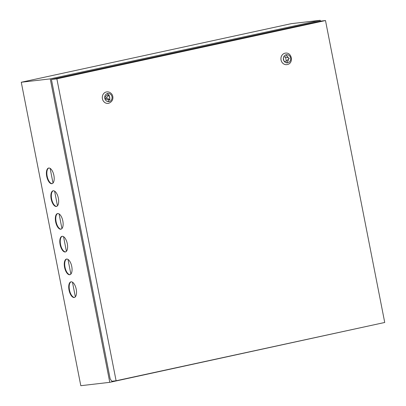 <?xml version="1.0" encoding="UTF-8"?>
<svg xmlns="http://www.w3.org/2000/svg" width="406" height="406" viewBox="0 0 406 406"><rect width="100%" height="100%" fill="white"/><g stroke="black" fill="none" stroke-linecap="round" stroke-linejoin="round"><path stroke-width="0.61" d="M320.385 21.142L320.222 20.3L50.242 78.876L109.777 382.33L379.722 323.567M74.547 297.405A7.993 3.603 77.8 0 1 69.487 289.98A7.993 3.603 77.8 0 1 71.162 281.81M70.081 274.649A7.993 3.603 77.8 0 1 65.021 267.219A7.993 3.603 77.8 0 1 66.701 259.053M65.615 251.887A7.993 3.603 77.8 0 1 60.555 244.463A7.993 3.603 77.8 0 1 62.235 236.292M48.837 168.018A7.993 3.603 -102.2 0 0 47.162 176.184A7.993 3.603 -102.2 0 0 52.222 183.613M53.303 190.774A7.993 3.603 -102.2 0 0 51.628 198.945A7.993 3.603 -102.2 0 0 56.688 206.37M57.769 213.536A7.993 3.603 -102.2 0 0 56.094 221.701A7.993 3.603 -102.2 0 0 61.154 229.131M320.222 20.3L291.249 23.67L21.269 82.251L80.804 385.7L109.777 382.33M50.242 78.876L21.269 82.251M69.035 290.077A7.993 3.603 77.8 0 1 70.933 281.845A7.993 3.603 77.8 0 1 76.15 288.894A7.993 3.603 77.8 0 1 74.323 297.471A7.993 3.603 77.8 0 1 69.035 290.077M64.574 267.315A7.993 3.603 77.8 0 1 66.467 259.084A7.993 3.603 77.8 0 1 71.684 266.133A7.993 3.603 77.8 0 1 69.862 274.71A7.993 3.603 77.8 0 1 64.574 267.315M60.108 244.559A7.993 3.603 77.8 0 1 62.006 236.328A7.993 3.603 77.8 0 1 67.223 243.377A7.993 3.603 77.8 0 1 65.396 251.953A7.993 3.603 77.8 0 1 60.108 244.559M46.71 176.28A7.993 3.603 -102.2 0 0 51.998 183.674A7.993 3.603 -102.2 0 0 53.825 175.098A7.993 3.603 -102.2 0 0 48.608 168.048A7.993 3.603 -102.2 0 0 46.71 176.28M51.176 199.041A7.993 3.603 -102.2 0 0 56.464 206.436A7.993 3.603 -102.2 0 0 58.291 197.859A7.993 3.603 -102.2 0 0 53.074 190.81A7.993 3.603 -102.2 0 0 51.176 199.041M55.642 221.798A7.993 3.603 -102.2 0 0 60.93 229.192A7.993 3.603 -102.2 0 0 62.757 220.615A7.993 3.603 -102.2 0 0 57.54 213.566A7.993 3.603 -102.2 0 0 55.642 221.798M75.338 296.847L72.456 282.175M70.872 274.086L67.995 259.414M66.406 251.329L63.529 236.657M61.94 228.568L59.063 213.896M57.474 205.812L54.597 191.14M53.008 183.05L50.131 168.378M51.42 79.464L110.158 378.869L111.812 381.264L116.101 380.762L384.731 322.481L325.495 20.549L320.045 21.178L51.42 79.464L56.865 78.83L116.101 380.762M325.495 20.549L56.865 78.83M106.803 91.878A5.801 5.176 83.4 0 0 106.798 91.878A5.801 5.176 83.4 0 0 102.327 98.242A5.801 5.176 83.4 0 0 108.138 103.408A5.801 5.176 83.4 0 0 108.148 103.403A5.801 5.176 -96.6 0 1 102.342 98.237A5.801 5.176 -96.6 0 1 106.814 91.878L106.814 91.878C108.59 91.72 110.097 92.314 111.345 93.649C112.975 94.953 114.771 100.835 108.641 103.322L108.153 103.403A5.801 5.176 -96.6 0 0 108.6 103.332M287.235 64.574A5.801 5.176 -96.6 0 1 286.793 64.645A5.801 5.176 -96.6 0 1 286.773 64.65A5.801 5.176 -96.6 0 1 280.962 59.484A5.801 5.176 -96.6 0 1 285.433 53.12A5.801 5.176 -96.6 0 1 285.443 53.12L285.448 53.12A5.801 5.176 -96.6 0 0 280.982 59.479A5.801 5.176 -96.6 0 0 286.793 64.645L287.275 64.564C293.858 63.437 292.061 52.069 285.448 53.12M286.326 62.798A4.126 3.679 83.4 0 0 288.397 59.164M288.219 57.88A4.126 3.679 83.4 0 0 285.418 55.023M287.824 62.823A4.126 3.679 83.4 0 0 290.66 58.175A4.126 3.679 83.4 0 0 286.555 54.678A4.126 3.679 83.4 0 0 283.378 59.2A4.126 3.679 83.4 0 0 287.509 62.874A4.126 3.679 83.4 0 0 287.824 62.823M283.373 58.18L283.895 60.844M286.337 61.21L289.28 58.286L285.479 56.83L286.337 61.21L284.291 61.448M283.647 57.043L285.479 56.83M106.783 93.781A4.126 3.679 -96.6 0 1 108.818 95.131M109.214 95.735A4.126 3.679 -96.6 0 1 109.737 98.399M109.463 99.536A4.126 3.679 -96.6 0 1 107.686 101.556M109.95 99.48L106.144 98.024L109.092 95.1L109.95 99.48L107.631 99.749L104.89 98.699M104.707 97.42L106.773 95.369L109.092 95.1M109.189 101.581A4.126 3.679 -96.6 0 1 108.874 101.632A4.126 3.679 -96.6 0 1 104.738 97.958A4.126 3.679 -96.6 0 1 107.92 93.436A4.126 3.679 -96.6 0 1 112.026 96.932A4.126 3.679 -96.6 0 1 109.189 101.581M104.773 98.181L106.144 98.024"/></g></svg>
